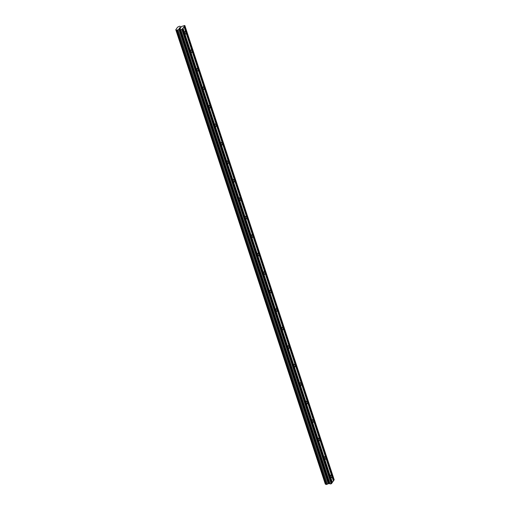 <?xml version="1.0" encoding="UTF-8"?>
<svg xmlns="http://www.w3.org/2000/svg" width="510" height="510" viewBox="0 0 510 510"><rect width="100%" height="100%" fill="white"/><g stroke="black" fill="none" stroke-linecap="round" stroke-linejoin="round"><path stroke-width="0.76" d="M185.716 32.136A1.396 0.574 -98 0 1 185.468 34.151A1.396 0.574 -98 0 1 184.837 33.399A1.396 0.574 -98 0 1 185.085 31.39A1.396 0.574 -98 0 1 185.716 32.136M191.798 50.624A1.396 0.574 -98 0 1 191.55 52.638A1.396 0.574 -98 0 1 190.912 51.886A1.396 0.574 -98 0 1 191.161 49.872A1.396 0.574 -98 0 1 191.798 50.624M197.874 69.111A1.396 0.574 -98 0 1 197.625 71.126A1.396 0.574 -98 0 1 196.994 70.374A1.396 0.574 -98 0 1 197.242 68.359A1.396 0.574 -98 0 1 197.874 69.111M203.949 87.599A1.396 0.574 -98 0 1 203.707 89.613A1.396 0.574 -98 0 1 203.069 88.861A1.396 0.574 -98 0 1 203.318 86.847A1.396 0.574 -98 0 1 203.949 87.599M210.031 106.086A1.396 0.574 -98 0 1 209.782 108.094A1.396 0.574 -98 0 1 209.151 107.349A1.396 0.574 -98 0 1 209.393 105.334A1.396 0.574 -98 0 1 210.031 106.086M216.106 124.574A1.396 0.574 -98 0 1 215.857 126.582A1.396 0.574 -98 0 1 215.226 125.83A1.396 0.574 -98 0 1 215.475 123.822A1.396 0.574 -98 0 1 216.106 124.574M222.188 143.061A1.396 0.574 -98 0 1 221.939 145.07A1.396 0.574 -98 0 1 221.302 144.317A1.396 0.574 -98 0 1 221.55 142.309A1.396 0.574 -98 0 1 222.188 143.061M228.263 161.542A1.396 0.574 -98 0 1 228.015 163.557A1.396 0.574 -98 0 1 227.383 162.805A1.396 0.574 -98 0 1 227.632 160.79A1.396 0.574 -98 0 1 228.263 161.542M234.339 180.03A1.396 0.574 -98 0 1 234.096 182.044A1.396 0.574 -98 0 1 233.459 181.292A1.396 0.574 -98 0 1 233.708 179.278A1.396 0.574 -98 0 1 234.339 180.03M240.42 198.517A1.396 0.574 -98 0 1 240.172 200.532A1.396 0.574 -98 0 1 239.541 199.78A1.396 0.574 -98 0 1 239.789 197.765A1.396 0.574 -98 0 1 240.42 198.517M246.496 217.005A1.396 0.574 -98 0 1 246.253 219.019A1.396 0.574 -98 0 1 245.616 218.267A1.396 0.574 -98 0 1 245.865 216.253A1.396 0.574 -98 0 1 246.496 217.005M252.577 235.492A1.396 0.574 -98 0 1 252.329 237.501A1.396 0.574 -98 0 1 251.698 236.748A1.396 0.574 -98 0 1 251.94 234.74A1.396 0.574 -98 0 1 252.577 235.492M258.653 253.98A1.396 0.574 -98 0 1 258.404 255.988A1.396 0.574 -98 0 1 257.773 255.236A1.396 0.574 -98 0 1 258.022 253.228A1.396 0.574 -98 0 1 258.653 253.98M264.735 272.461A1.396 0.574 -98 0 1 264.486 274.476A1.396 0.574 -98 0 1 263.849 273.723A1.396 0.574 -98 0 1 264.097 271.715A1.396 0.574 -98 0 1 264.735 272.461M270.81 290.949A1.396 0.574 -98 0 1 270.561 292.963A1.396 0.574 -98 0 1 269.93 292.211A1.396 0.574 -98 0 1 270.179 290.196A1.396 0.574 -98 0 1 270.81 290.949M276.885 309.436A1.396 0.574 -98 0 1 276.643 311.451A1.396 0.574 -98 0 1 276.006 310.698A1.396 0.574 -98 0 1 276.254 308.684A1.396 0.574 -98 0 1 276.885 309.436M282.967 327.924A1.396 0.574 -98 0 1 282.719 329.938A1.396 0.574 -98 0 1 282.087 329.186A1.396 0.574 -98 0 1 282.33 327.171A1.396 0.574 -98 0 1 282.967 327.924M289.042 346.411A1.396 0.574 -98 0 1 288.794 348.419A1.396 0.574 -98 0 1 288.163 347.673A1.396 0.574 -98 0 1 288.411 345.659A1.396 0.574 -98 0 1 289.042 346.411M295.124 364.899A1.396 0.574 -98 0 1 294.876 366.907A1.396 0.574 -98 0 1 294.244 366.154A1.396 0.574 -98 0 1 294.487 364.146A1.396 0.574 -98 0 1 295.124 364.899M301.2 383.386A1.396 0.574 -98 0 1 300.951 385.394A1.396 0.574 -98 0 1 300.32 384.642A1.396 0.574 -98 0 1 300.568 382.634A1.396 0.574 -98 0 1 301.2 383.386M307.281 401.867A1.396 0.574 -98 0 1 307.033 403.882A1.396 0.574 -98 0 1 306.395 403.13A1.396 0.574 -98 0 1 306.644 401.115A1.396 0.574 -98 0 1 307.281 401.867M313.357 420.355A1.396 0.574 -98 0 1 313.108 422.369A1.396 0.574 -98 0 1 312.477 421.617A1.396 0.574 -98 0 1 312.726 419.603A1.396 0.574 -98 0 1 313.357 420.355M319.432 438.842A1.396 0.574 -98 0 1 319.19 440.857A1.396 0.574 -98 0 1 318.552 440.104A1.396 0.574 -98 0 1 318.801 438.09A1.396 0.574 -98 0 1 319.432 438.842M325.514 457.33A1.396 0.574 -98 0 1 325.265 459.344A1.396 0.574 -98 0 1 324.634 458.592A1.396 0.574 -98 0 1 324.876 456.577A1.396 0.574 -98 0 1 325.514 457.33M331.589 475.817A1.396 0.574 -98 0 1 331.341 477.825A1.396 0.574 -98 0 1 330.709 477.073A1.396 0.574 -98 0 1 330.958 475.065A1.396 0.574 -98 0 1 331.589 475.817M331.876 482.944L333.406 480.987L184.059 26.743L181.853 29.548L179.118 29.28L176.779 30.262L175.791 29.739L177.601 27.145L179.609 26.208L180.942 26.673L184.684 25.5L184.059 26.743M176.403 30.052L325.75 484.29L326.553 484.443L329.186 483.423L330.123 483.939L331.2 483.792L331.927 483.097L182.58 28.86M325.673 484.06L325.297 484.041L175.95 29.803M175.791 29.739L325.297 484.041M333.355 480.828L334.209 479.84L184.862 25.596M179.22 28.503L179.756 28.426L179.22 28.503L179.373 28.171L179.099 28.56L179.456 28.165M179.979 28.229L180.381 28.343L179.845 28.413M180.712 27.986L179.099 28.56M179.941 27.814L181.05 27.508L179.705 27.699M179.851 27.712L181.05 27.508M332.367 482.473L183.02 28.229M332.125 482.587L182.778 28.343M331.564 483.62L182.217 29.376M331.2 483.792L181.853 29.548M330.123 483.939L180.776 29.701M329.186 483.423L179.839 29.185M328.465 483.525L179.118 29.28M328.261 483.627L178.921 29.389M327.331 484.073L177.984 29.829M326.553 484.443L177.206 30.198M326.126 484.5L176.779 30.262M333.846 480.356L184.499 26.112M333.604 480.471L184.257 26.233"/></g></svg>
